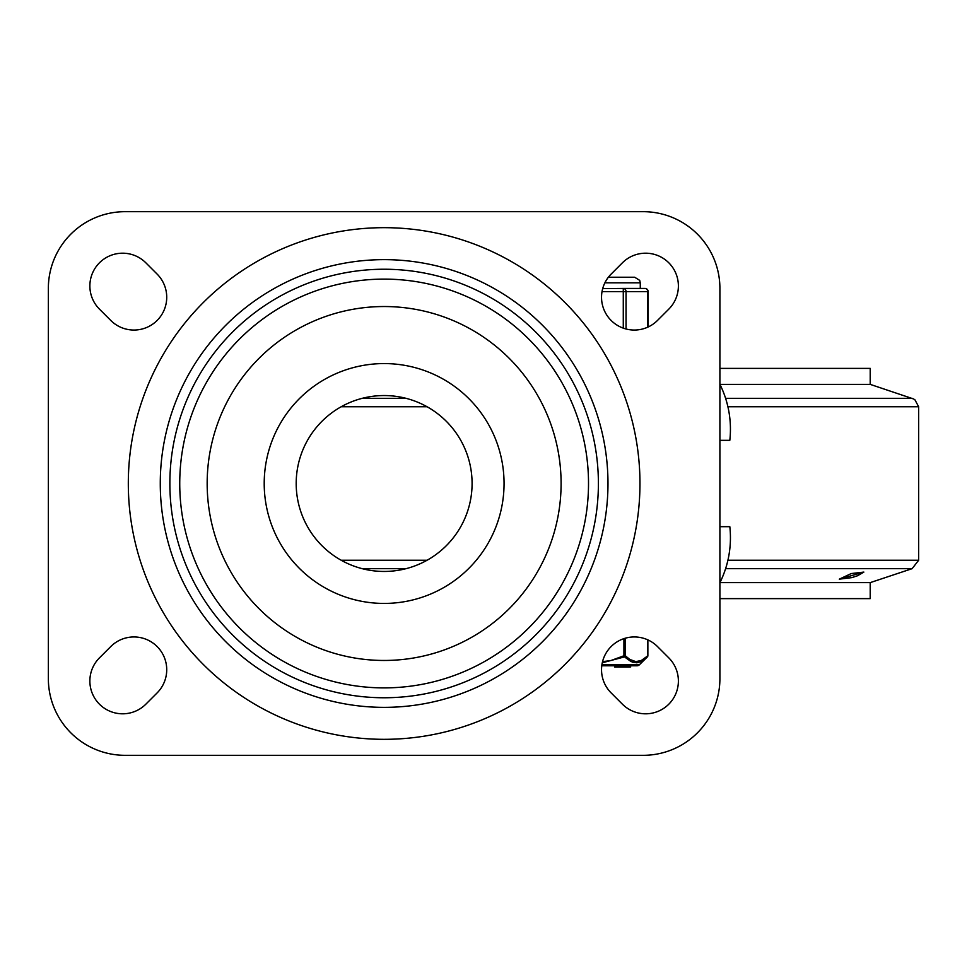 <?xml version="1.0" encoding="UTF-8"?>
<svg xmlns="http://www.w3.org/2000/svg" width="967" height="967" viewBox="0 0 967 967"><rect width="100%" height="100%" fill="white"/><g stroke="black" fill="none" stroke-linecap="round" stroke-linejoin="round"><path stroke-width="1.45" d="M668.789 657.85A32.781 32.781 0 0 1 668.789 704.206A32.781 32.781 0 0 1 622.434 704.206L611.132 692.904A32.781 32.781 0 0 1 611.132 646.548A32.781 32.781 0 0 1 657.487 646.548L668.789 657.85M622.434 262.794A32.781 32.781 0 0 1 668.789 262.794A32.781 32.781 0 0 1 668.789 309.15L657.487 320.452A32.781 32.781 0 0 1 611.132 320.452A32.781 32.781 0 0 1 611.132 274.096L622.434 262.794M110.77 646.548A32.781 32.781 0 0 1 157.125 646.548A32.781 32.781 0 0 1 157.125 692.904L145.824 704.206A32.781 32.781 0 0 1 99.468 704.206A32.781 32.781 0 0 1 99.468 657.85L110.77 646.548M157.125 274.096A32.781 32.781 0 0 1 157.125 320.452A32.781 32.781 0 0 1 110.77 320.452L99.468 309.15A32.781 32.781 0 0 1 99.468 262.794A32.781 32.781 0 0 1 145.824 262.794L157.125 274.096M48.35 288.432A76.744 76.744 0 0 1 125.094 211.676L643.152 211.676A76.744 76.744 0 0 1 719.907 288.432L719.907 678.568A76.744 76.744 0 0 1 643.152 755.324L125.094 755.324A76.744 76.744 0 0 1 48.35 678.568L48.35 288.432M607.977 483.5A223.848 223.848 0 0 1 272.198 677.359A223.848 223.848 0 0 1 272.198 289.641A223.848 223.848 0 0 1 607.977 483.5M598.392 483.5A214.263 214.263 0 0 1 276.997 669.055A214.263 214.263 0 0 1 276.997 297.945A214.263 214.263 0 0 1 598.392 483.5M296.192 483.5A87.937 87.937 0 0 1 428.103 407.337A87.937 87.937 0 0 1 428.103 559.663A87.937 87.937 0 0 1 296.192 483.5A87.937 87.937 0 0 1 428.103 407.337A87.937 87.937 0 0 1 428.103 559.663A87.937 87.937 0 0 1 296.192 483.5M719.907 582.69A101.039 101.039 0 0 0 729.819 526.677L719.907 526.677M719.907 440.323L729.819 440.323A101.039 101.039 0 0 0 719.907 384.31M647.648 639.779L647.866 655.759L641.339 660.461L635.827 661.621L629.783 659.434L625.311 655.759L625.311 638.196M601.764 665.779L637.048 665.779A3.203 3.203 0 0 0 639.296 664.861L601.885 664.861M647.648 655.759A1.596 1.245 45.5 0 1 647.382 656.895A1.596 1.596 0 0 0 647.866 655.759L647.866 639.876M623.92 638.631L623.92 655.759L625.311 655.759A1.596 1.245 -45.5 0 1 624.489 656.895L631.1 661.633L636.443 662.782L641.737 661.259L647.382 656.895L639.296 664.861M602.538 661.633L610.818 660.582L623.92 655.759L624.489 656.895L602.272 662.782M640.746 661.742L637.144 662.733L632.611 662.226M629.65 665.779L629.65 667.061L614.649 667.061L614.649 665.779M604.883 282.835L640.275 282.835L640.275 288.432L644.977 288.432L623.28 288.432L623.28 328.151M626.048 328.998L626.048 291.623A3.203 2.768 -90 0 0 623.28 288.432L602.695 288.625M648.168 326.979L648.168 291.623A3.203 3.203 0 0 0 644.977 288.432A3.203 2.768 90 0 1 647.745 291.623L647.745 327.172M623.28 288.432L629.553 288.432M638.184 288.456L630.75 288.456M719.907 368.379L870.203 368.379L870.203 384.37L913.573 398.96L914.951 399.842L918.65 406.756L727.909 406.756M719.932 384.37L870.203 384.37M719.932 582.63L870.203 582.63L912.123 568.669L725.601 568.669M851.25 573.552L863.869 572.089L839.296 579.16L851.25 573.552L839.296 579.16L851.891 577.613L857.572 575.74L863.869 572.089L851.25 573.552M719.907 598.621L870.203 598.621L870.203 582.63M639.961 483.5A255.832 255.832 0 0 0 256.219 261.948A255.832 255.832 0 0 0 256.219 705.052A255.832 255.832 0 0 0 639.961 483.5M179.741 483.5A204.388 204.388 0 0 0 384.129 687.888A204.388 204.388 0 0 0 588.516 483.5A204.388 204.388 0 0 0 384.129 279.112A204.388 204.388 0 0 0 179.741 483.5M207.168 483.5A176.961 176.961 0 0 1 472.609 330.243A176.961 176.961 0 0 1 472.609 636.757A176.961 176.961 0 0 1 207.168 483.5M264.209 483.5A119.92 119.92 0 0 0 444.095 587.356A119.92 119.92 0 0 0 444.095 379.644A119.92 119.92 0 0 0 264.209 483.5M615.641 665.779L615.641 667.061M602.018 291.623L648.168 291.623M362.202 398.331L406.055 398.331M725.601 398.331L912.123 398.331M341.194 406.756L427.063 406.756M341.194 560.244L427.063 560.244M727.909 560.244L918.65 560.244L918.65 406.756M362.202 568.669L406.055 568.669M630.641 667.061L630.641 665.779M640.275 282.835L639.707 280.37L634.678 277.239L608.376 277.239M918.65 560.244L912.123 568.669"/></g></svg>
